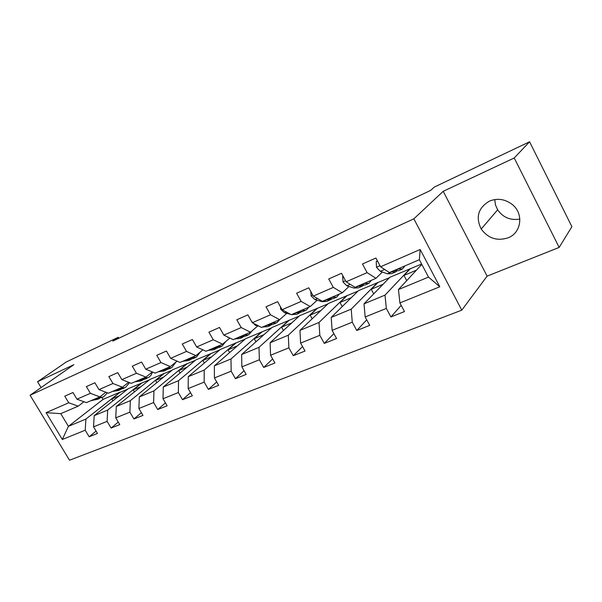 <?xml version="1.0" encoding="UTF-8"?>
<svg xmlns="http://www.w3.org/2000/svg" width="602" height="602" viewBox="0 0 602 602"><rect width="100%" height="100%" fill="white"/><g stroke="black" fill="none" stroke-linecap="round" stroke-linejoin="round"><path stroke-width="0.9" d="M489.418 201.128C478.176 207.856 475.437 217.156 481.209 229.031C488.147 238.4 497.117 241.327 508.133 237.798C521.543 232.823 524.011 213.334 511.993 204.281C504.86 199.029 497.335 197.975 489.418 201.128M494.746 199.563L495.454 204.868L497.643 209.82C503.054 217.525 510.458 220.603 519.857 219.068M559.168 247.407L514.221 157.98L443.215 191.308L487.101 276.145L559.168 247.407L571.9 226.661L529.579 141.786L434.396 187.026L430.663 190.39L112.807 341.108L118.24 337.278L66.355 361.937L37.565 381.728L41.094 387.575M487.101 276.145L461.779 310.165L69.516 460.214L30.1 395.251L413.86 218.819L461.779 310.165M421.806 264.376L398.456 289.554L428.511 277.101L419.346 259.71L389.396 272.563L380.569 266.769L375.896 258.017L362.464 263.985L367.115 272.638L346.112 281.796L341.507 273.285L328.73 278.959L333.312 287.38L313.326 296.101L308.781 287.816L296.613 293.219L301.135 301.421L282.09 309.729L277.612 301.655L266.016 306.809L270.471 314.793L252.298 322.725L247.889 314.854L236.812 319.775L241.206 327.563L223.854 335.126L219.504 327.458L208.924 332.153L213.258 339.754L196.666 346.985L192.377 339.505L182.263 343.99L186.53 351.41L170.659 358.333L166.43 351.026L156.746 355.323L160.952 362.57L145.752 369.199L141.575 362.058L132.297 366.182L136.443 373.255L121.875 379.614L117.759 372.638L108.857 376.589L112.95 383.504L98.961 389.607L94.905 382.782L86.364 386.574L90.398 393.339L76.966 399.201L72.97 392.519L64.76 396.169L68.741 402.791L46.091 412.671L62.33 439.475L68.41 426.336L85.913 419.082L120.257 392.068L103.062 399.389L68.41 426.336L60.757 413.649L46.091 412.671M380.569 266.769L420.181 249.491L439.806 286.785L399.894 302.934L404.499 311.55L390.916 316.945L401.195 305.364M62.33 439.475L85.221 430.219L89.149 436.766L97.486 433.455L93.536 426.856L107.103 421.362L111.092 428.052L119.768 424.606L115.757 417.863L129.881 412.152L133.922 418.984L142.96 415.395L138.896 408.502L153.615 402.55L157.716 409.541L167.13 405.801L163.014 398.75L178.365 392.542L182.519 399.69L192.339 395.792L188.163 388.576L204.183 382.097L208.397 389.411L218.654 385.34L214.417 377.958L231.16 371.186L235.435 378.681L246.15 374.421L241.861 366.859L259.364 359.778L263.699 367.461L274.911 363.006L270.561 355.248L288.885 347.836L293.279 355.714L305.026 351.049L300.609 343.095L319.82 335.322L324.267 343.403L336.586 338.512L332.108 330.347L352.26 322.198L356.775 330.498L369.711 325.366L365.166 316.976L386.333 308.42L390.916 316.945M346.112 281.796L355.075 287.297L375.994 278.32L382.33 272.014M410.022 268.688L385.002 295.13L364.014 303.829L389.93 277.244L421.618 264.022M375.994 278.32L367.115 272.638M386.333 308.42L385.002 295.13M365.166 316.976L364.014 303.829M313.326 296.101L322.409 301.324L342.32 292.775L348.949 286.462M377.665 282.466L351.207 309.135L331.213 317.42L358.468 290.638L389.486 277.695M342.32 292.775L333.312 287.38M352.26 322.198L351.207 309.135M332.108 330.347L331.213 317.42M282.09 309.729L291.263 314.695L310.256 306.538L317.126 300.232M346.744 295.635L319.015 322.476L299.954 330.378L328.399 303.446L358.009 291.097M310.256 306.538L301.135 301.421M319.82 335.322L319.015 322.476M300.609 343.095L299.954 330.378M252.298 322.725L261.554 327.45L279.674 319.67L286.77 313.364M317.179 308.224L288.313 335.201L270.117 342.741L299.623 315.696L327.909 303.905M279.674 319.67L270.471 314.793M288.885 347.836L288.313 335.201M270.561 355.248L270.117 342.741M223.854 335.126L233.17 339.633L250.485 332.199L257.769 325.9M288.877 320.272L259.003 347.346L241.62 354.548L272.059 327.435L299.119 316.163M250.485 332.199L241.206 327.563M259.364 359.778L259.003 347.346M241.861 366.859L241.62 354.548M196.666 346.985L206.034 351.282L222.589 344.171L229.866 338.038M261.765 331.815L230.995 358.958L214.365 365.843L245.639 338.685L271.54 327.894M222.589 344.171L213.258 339.754M231.16 371.186L230.995 358.958M214.417 377.958L214.365 365.843M170.659 358.333L180.051 362.434L195.906 355.632L202.912 349.852M235.766 342.884L204.191 370.064L188.268 376.656L220.287 349.476L245.097 339.152M195.906 355.632L186.53 351.41M204.183 382.097L204.191 370.064M188.163 388.576L188.268 376.656M145.752 369.199L155.165 373.12L170.358 366.595L177.101 361.147M210.805 353.517L178.531 380.697L163.27 387.018L195.936 359.845L219.73 349.943M170.358 366.595L160.952 362.57M178.365 392.542L178.531 380.697M163.014 398.75L163.27 387.018M121.875 379.614L131.304 383.361L145.872 377.108L152.366 371.953M186.831 363.721L153.931 390.894L139.295 396.959L172.541 369.809L195.379 360.312M145.872 377.108L136.443 373.255M153.615 402.55L153.931 390.894M138.896 408.502L139.295 396.959M98.961 389.607L108.398 393.196L122.387 387.191L128.64 382.3M163.782 373.533L130.333 400.669L116.284 406.493L150.033 379.388L171.969 370.275M122.387 387.191L112.95 383.504M129.881 412.152L130.333 400.669M115.757 417.863L116.284 406.493M76.966 399.201L86.402 402.64L99.834 396.868L105.862 392.233M141.605 382.977L107.683 410.06L94.183 415.651L128.376 388.614L149.454 379.854M99.834 396.868L90.398 393.339M107.103 421.362L107.683 410.06M93.536 426.856L94.183 415.651M60.757 413.649L78.17 406.169L83.979 401.76M78.17 406.169L68.741 402.791M85.221 430.219L85.913 419.082M514.221 157.98L529.579 141.786M443.215 191.308L413.86 218.819M30.1 395.251L73.888 364.677L37.565 381.728M118.812 338.256L118.24 337.278M101.979 397.561L103.062 399.389M112.905 400.842L111.799 398.976L120.257 392.068M120.355 392.241L127.782 389.08M439.806 286.785L428.511 277.101M419.346 259.71L420.181 249.491M399.894 302.934L398.456 289.554M89.149 436.766L96.087 431.115M111.799 398.976L119.264 395.815M134.442 391.91L133.26 389.9L141.711 383.15M133.26 389.9L141.049 386.604M111.092 428.052L118.27 422.1M156.829 382.639L155.564 380.472L163.887 373.714M155.564 380.472L163.691 377.033M133.922 418.984L141.372 412.701M180.111 373.007L178.756 370.659L186.936 363.901M178.756 370.659L187.252 367.07M157.716 409.541L165.437 402.896M204.356 363.006L202.889 360.455L210.911 353.698M202.889 360.455L211.776 356.7M182.519 399.69L190.525 392.654M229.61 352.599L228.038 349.822L235.871 343.08M228.038 349.822L237.331 345.894M208.397 389.411L216.705 381.939M255.955 341.778L254.24 338.745L261.878 332.011M254.24 338.745L263.985 334.622M235.435 378.681L244.051 370.719M283.452 330.521L281.585 327.179L288.99 320.467M281.585 327.179L291.804 322.86M263.699 367.461L272.638 358.95M312.182 318.797L310.15 315.109L317.292 308.427M310.15 315.109L320.866 310.572M293.279 355.714L302.55 346.586M342.237 306.591L340.002 302.482L346.857 295.838M340.002 302.482L351.267 297.719M324.267 343.403L333.877 333.576M373.714 293.874L371.246 289.276L377.778 282.684M371.246 289.276L383.083 284.264M356.775 330.498L366.723 319.858M406.726 280.63L403.965 275.438L410.143 268.913M403.965 275.438L416.433 270.17M91.135 400.608L98.284 399.134M97.96 397.674L103.484 396.914L107.457 392.835M93.716 399.495L99.571 398.554M102.528 397.32L95.357 398.795M112.732 391.338L118.233 390.608L119.964 389.863M119.836 388.29L125.321 387.568L129.596 382.684M115.418 390.186L121.28 389.261M124.373 387.974L122.62 388.726L117.119 389.449M135.194 381.691L140.657 381.006L142.516 380.216M142.584 378.523L148.905 377.334L151.094 375.114L152.547 372.028M137.993 380.494L143.848 379.599M147.099 378.252L145.225 379.057L139.762 379.734M158.582 371.652L164 371.02L165.979 370.177M166.28 368.349L171.683 367.732L176.055 361.99M161.494 370.403L167.348 369.538M170.757 368.131L168.748 368.988L163.338 369.613M182.94 361.192L188.313 360.621L190.428 359.718M190.969 357.754L196.32 357.197L200.436 351.892M185.98 359.891L191.82 359.055M195.409 357.588L193.265 358.506L187.907 359.063M208.345 350.289L213.657 349.777L215.915 348.814M216.72 346.692L222.003 346.203L225.818 341.454M211.513 348.927L217.337 348.122M221.107 346.586L218.819 347.572L213.522 348.069M225.035 335.698L229.181 337.707M234.855 338.911L240.093 338.467L242.508 337.429M243.607 335.156L248.814 334.735L252.246 330.679M238.166 337.489L243.968 336.714M247.934 335.111L245.488 336.157L240.266 336.586M251.568 321.415L255.489 325.366L259.153 326.224M262.555 327.014L267.709 326.653L270.29 325.547M271.698 323.093L276.822 322.755L279.719 319.632M266.016 325.531L271.773 324.802M275.957 323.123L273.338 324.245L268.206 324.591M280.449 306.772L280.683 309.24L284.543 312.784L290.661 314.364M291.518 314.583L296.575 314.304L299.337 313.123M301.083 310.481L306.102 310.226L308.879 307.133M295.13 313.032L300.849 312.333M305.267 310.579L302.467 311.783L297.433 312.047M310.752 291.406L311.121 295.943L314.966 299.615L322.288 301.7L326.773 301.376L329.73 300.112M331.845 297.268L336.751 297.11L339.408 294.024M325.622 299.947L330.551 299.766L331.281 299.284M335.946 297.456L332.944 298.743L328.022 298.916M343.14 276.318L342.658 276.529L343.027 281.999L346.857 285.799L354.044 288.08L358.408 287.846L361.576 286.492M364.097 283.429L368.868 283.369L371.381 280.299M357.565 286.228L362.366 286.153L363.156 285.611M368.093 283.7L364.88 285.077L360.086 285.145M343.057 276.16L342.658 276.529M377.559 261.133L376.22 261.719L376.521 267.356L380.321 271.314L387.357 273.782L391.586 273.654L394.98 272.202M397.945 268.898L402.565 268.951L404.92 265.903M391.082 271.841L395.74 271.878L396.583 271.254M401.812 269.275L398.373 270.75L393.731 270.704M382.473 268.018L384.971 269.658M377.319 260.674L376.22 261.719M94.213 399.555L91.624 400.669M98.457 397.734L95.846 398.855M115.908 390.246L113.221 391.398M120.325 388.358L117.616 389.517M138.483 380.562L135.683 381.766M143.073 378.59L140.251 379.802M161.976 370.478L159.063 371.735M166.762 368.432L163.827 369.688M186.462 359.973L183.422 361.283M191.451 357.836L188.388 359.153M211.994 349.025L208.826 350.379M217.202 346.79L214.003 348.159M238.64 337.587L235.337 339.009M244.081 335.254L240.74 336.691M228.15 337.203L227.714 337.391M266.483 325.644L263.029 327.127M272.164 323.206L268.68 324.704M256.565 324.899L255.489 325.366M281.54 308.736L280.675 309.112M295.597 313.153L291.978 314.703M301.542 310.602L297.892 312.167M286.319 312.017L284.543 312.784M312.769 295.085L311.106 295.808M326.073 300.074L322.288 301.7M332.304 297.403L328.481 299.043M317.51 298.509L314.966 299.615M345.548 280.75L343.02 281.856M358.017 286.371L354.044 288.08M364.541 283.572L360.538 285.295M350.244 284.332L346.857 285.799M379.997 265.693L376.513 267.22M391.526 271.999L387.357 273.782M398.381 269.056L394.167 270.862M384.512 269.493L380.321 271.314M497.643 209.82L481.209 229.031"/></g></svg>
